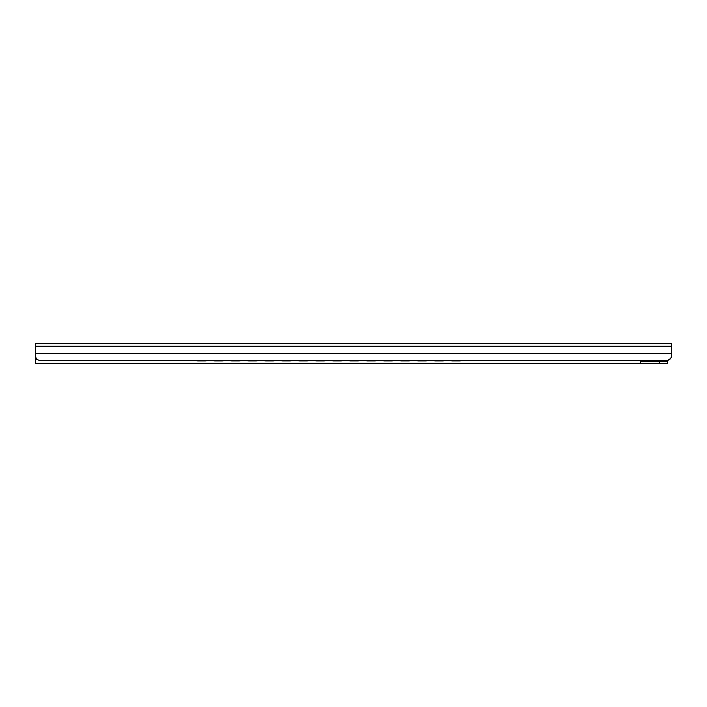 <?xml version="1.0" encoding="UTF-8"?>
<svg xmlns="http://www.w3.org/2000/svg" width="707" height="707" viewBox="0 0 707 707"><rect width="100%" height="100%" fill="white"/><g stroke="black" fill="none" stroke-linecap="round" stroke-linejoin="round"><path stroke-width="1.06" d="M35.35 355.329L35.35 343.664L671.65 343.664L671.65 355.329C671.305 358.59 669.538 360.358 666.348 360.632L40.653 360.632C37.462 360.358 35.695 358.59 35.35 355.329L35.35 354.614M640.365 361.48L659.454 361.48L659.454 363.336L667.408 363.336L667.408 360.526L670.616 358.476M671.005 357.866L671.394 356.964M35.359 355.612L35.35 363.336L640.365 363.336L640.365 360.632L659.781 360.632L659.781 361.48L664.995 361.48L659.454 361.48M671.65 354.614L671.65 355.329M460.973 360.632A2.651 2.642 180 0 1 459.815 360.897L459.815 360.941A2.651 2.642 -0 0 0 461.061 360.632M451.146 360.632A2.651 2.642 -0 0 0 452.392 360.941L459.815 360.941M452.392 360.941L459.815 360.897M452.392 360.897A2.651 2.642 180 0 1 451.234 360.632M444.005 360.632A2.651 2.642 180 0 1 442.847 360.897L442.847 360.941A2.651 2.642 -0 0 0 444.093 360.632M434.178 360.632A2.651 2.642 -0 0 0 435.424 360.941L442.847 360.941M435.424 360.941L442.847 360.897M435.424 360.897A2.651 2.642 180 0 1 434.266 360.632M427.037 360.632A2.651 2.642 180 0 1 425.879 360.897L425.879 360.941A2.651 2.642 -0 0 0 427.125 360.632M417.21 360.632A2.651 2.642 -0 0 0 418.456 360.941L425.879 360.941M418.456 360.941L425.879 360.897M418.456 360.897A2.651 2.642 180 0 1 417.298 360.632M410.069 360.632A2.651 2.642 180 0 1 408.911 360.897L408.911 360.941A2.651 2.642 -0 0 0 410.157 360.632M400.242 360.632A2.651 2.642 -0 0 0 401.488 360.941L408.911 360.941M401.488 360.941L408.911 360.897M401.488 360.897A2.651 2.642 180 0 1 400.33 360.632M393.101 360.632A2.651 2.642 180 0 1 391.943 360.897L391.943 360.941A2.651 2.642 -0 0 0 393.189 360.632M383.274 360.632A2.651 2.642 -0 0 0 384.52 360.941L391.943 360.941M384.52 360.941L391.943 360.897M384.52 360.897A2.651 2.642 180 0 1 383.362 360.632M376.133 360.632A2.651 2.642 180 0 1 374.975 360.897L374.975 360.941A2.651 2.642 -0 0 0 376.221 360.632M366.306 360.632A2.651 2.642 -0 0 0 367.552 360.941L374.975 360.941M367.552 360.941L374.975 360.897M367.552 360.897A2.651 2.642 180 0 1 366.394 360.632M359.165 360.632A2.651 2.642 180 0 1 358.007 360.897L358.007 360.941A2.651 2.642 -0 0 0 359.253 360.632M349.338 360.632A2.651 2.642 -0 0 0 350.584 360.941L358.007 360.941M350.584 360.941L358.007 360.897M350.584 360.897A2.651 2.642 180 0 1 349.426 360.632M342.197 360.632A2.651 2.642 180 0 1 341.039 360.897L341.039 360.941A2.651 2.642 -0 0 0 342.285 360.632M332.37 360.632A2.651 2.642 -0 0 0 333.616 360.941L341.039 360.941M333.616 360.941L341.039 360.897M333.616 360.897A2.651 2.642 180 0 1 332.458 360.632M325.229 360.632A2.651 2.642 180 0 1 324.071 360.897L324.071 360.941A2.651 2.642 -0 0 0 325.317 360.632M315.402 360.632A2.651 2.642 -0 0 0 316.648 360.941L324.071 360.941M316.648 360.941L324.071 360.897M316.648 360.897A2.651 2.642 180 0 1 315.49 360.632M308.261 360.632A2.651 2.642 180 0 1 307.103 360.897L307.103 360.941A2.651 2.642 -0 0 0 308.349 360.632M298.434 360.632A2.651 2.642 -0 0 0 299.68 360.941L307.103 360.941M299.68 360.941L307.103 360.897M299.68 360.897A2.651 2.642 180 0 1 298.522 360.632M291.293 360.632A2.651 2.642 180 0 1 290.135 360.897L290.135 360.941A2.651 2.642 -0 0 0 291.381 360.632M281.466 360.632A2.651 2.642 -0 0 0 282.712 360.941L290.135 360.941M282.712 360.941L290.135 360.897M282.712 360.897A2.651 2.642 180 0 1 281.554 360.632M274.325 360.632A2.651 2.642 180 0 1 273.167 360.897L273.167 360.941A2.651 2.642 -0 0 0 274.413 360.632M264.498 360.632A2.651 2.642 -0 0 0 265.744 360.941L273.167 360.941M265.744 360.941L273.167 360.897M265.744 360.897A2.651 2.642 180 0 1 264.586 360.632M257.357 360.632A2.651 2.642 180 0 1 256.199 360.897L256.199 360.941A2.651 2.642 -0 0 0 257.445 360.632M247.53 360.632A2.651 2.642 -0 0 0 248.776 360.941L256.199 360.941M248.776 360.941L256.199 360.897M248.776 360.897A2.651 2.642 180 0 1 247.618 360.632M240.389 360.632A2.651 2.642 180 0 1 239.231 360.897L239.231 360.941A2.651 2.642 -0 0 0 240.477 360.632M230.562 360.632A2.651 2.642 -0 0 0 231.808 360.941L239.231 360.941M231.808 360.941L239.231 360.897M231.808 360.897A2.651 2.642 180 0 1 230.65 360.632M223.421 360.632A2.651 2.642 180 0 1 222.263 360.897L222.263 360.941A2.651 2.642 -0 0 0 223.509 360.632M213.594 360.632A2.651 2.642 -0 0 0 214.84 360.941L222.263 360.941M214.84 360.941L222.263 360.897M214.84 360.897A2.651 2.642 180 0 1 213.682 360.632M206.453 360.632A2.651 2.642 180 0 1 205.295 360.897L205.295 360.941A2.651 2.642 -0 0 0 206.541 360.632M196.626 360.632A2.651 2.642 -0 0 0 197.872 360.941L205.295 360.941M197.872 360.941L205.295 360.897M197.872 360.897A2.651 2.642 180 0 1 196.714 360.632M618.095 360.632L49.667 360.632M35.889 357.654L35.35 357.654L35.35 355.807M667.275 361.48L664.995 361.48M659.454 363.336L640.365 363.336M35.35 353.721L671.65 353.721M35.35 346.262L671.65 346.262M35.35 359.73L37.692 359.73M35.35 359.624L37.542 359.624M666.18 360.632L666.18 361.48M660.409 360.632L660.409 361.48"/></g></svg>
